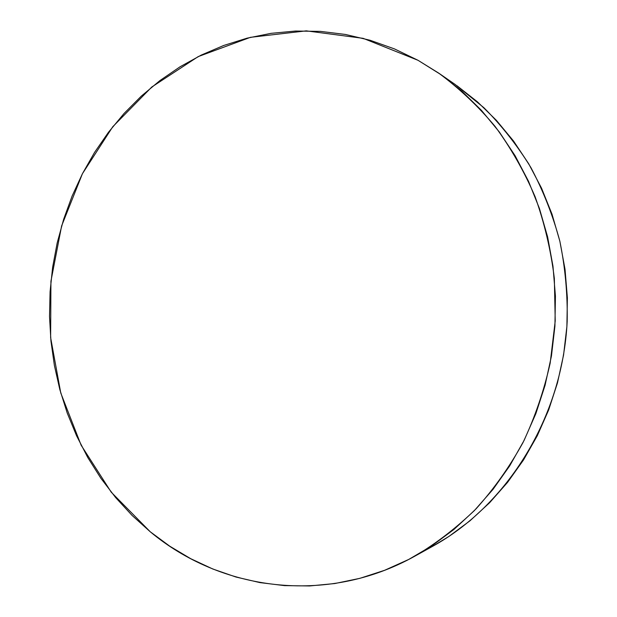 <?xml version="1.0" encoding="UTF-8"?>
<svg xmlns="http://www.w3.org/2000/svg" width="617" height="617" viewBox="0 0 617 617"><rect width="100%" height="100%" fill="white"/><g stroke="black" fill="none" stroke-linecap="round" stroke-linejoin="round"><path stroke-width="0.93" d="M150.24 531.769L111.237 492.189L81.136 445.204L60.767 392.975L50.633 337.607L50.933 281.221L61.631 225.891L82.431 173.709L112.772 126.724L151.774 87.02L198.219 56.594L250.425 37.336L306.271 30.858L363.151 38.339L418.033 60.304L438.625 73.061C459.141 88.239 477.928 105.985 494.981 126.277C510.822 147.879 524.211 171.387 535.132 196.792C544.487 223.045 550.888 250.255 554.344 278.421L555.223 320.948L550.163 363.182C543.963 390.87 534.916 417.323 523.023 442.528C509.657 466.737 494.024 488.818 476.139 508.755C457.174 527.28 436.736 543.083 414.825 556.179C325.938 605.755 220.315 590.253 150.24 531.769L132.146 515.496L115.649 497.58L100.826 478.198L87.776 457.529L76.554 435.749L67.23 413.043L59.834 389.582L54.404 365.549L50.956 341.116L49.514 316.467L50.077 291.772L52.638 267.207L57.18 242.944L63.69 219.158L72.12 196.021L82.431 173.709L94.571 152.391L108.484 132.246L124.079 113.443L141.27 96.152L159.965 80.549L180.025 66.798L201.327 55.044L223.724 45.465L247.031 38.177L271.071 33.333L295.636 31.035L320.508 31.382L345.443 34.452L370.185 40.29L394.479 48.913L418.033 60.304L440.584 74.426L461.84 91.177L481.515 110.428L499.354 132.015L515.102 155.723L528.522 181.298L539.42 208.453L547.611 236.874L552.979 266.212L555.431 296.098L554.922 326.154L551.451 356.001L545.081 385.255L535.895 413.544L524.034 440.53L509.681 465.889L493.045 489.327L474.365 510.591L453.904 529.471L431.939 545.79L408.747 559.426L384.63 570.293L359.881 578.337L334.769 583.551L309.564 585.957L284.537 585.618L259.927 582.602L235.949 577.026L212.819 569.005L190.715 558.693L169.806 546.222L150.24 531.769M414.825 556.179L432.401 546.446C507.459 505.2 562.426 417.169 567.177 321.542C567.671 294.348 565.218 267.539 559.827 241.116C552.817 215.217 543.176 190.692 530.898 167.546C517.262 145.442 501.59 125.482 483.867 107.682L455.161 84.467L438.71 73.114M457.05 85.786L477.496 101.882L496.415 120.361L513.552 141.046L528.676 163.736L541.556 188.193L552.007 214.145L559.874 241.293L565.025 269.297L567.378 297.826L566.892 326.509L563.576 354.983L557.475 382.902L548.675 409.919L537.307 435.695L523.54 459.927L507.583 482.34L489.643 502.701L469.984 520.794L448.868 536.466L432.193 546.562"/></g></svg>
